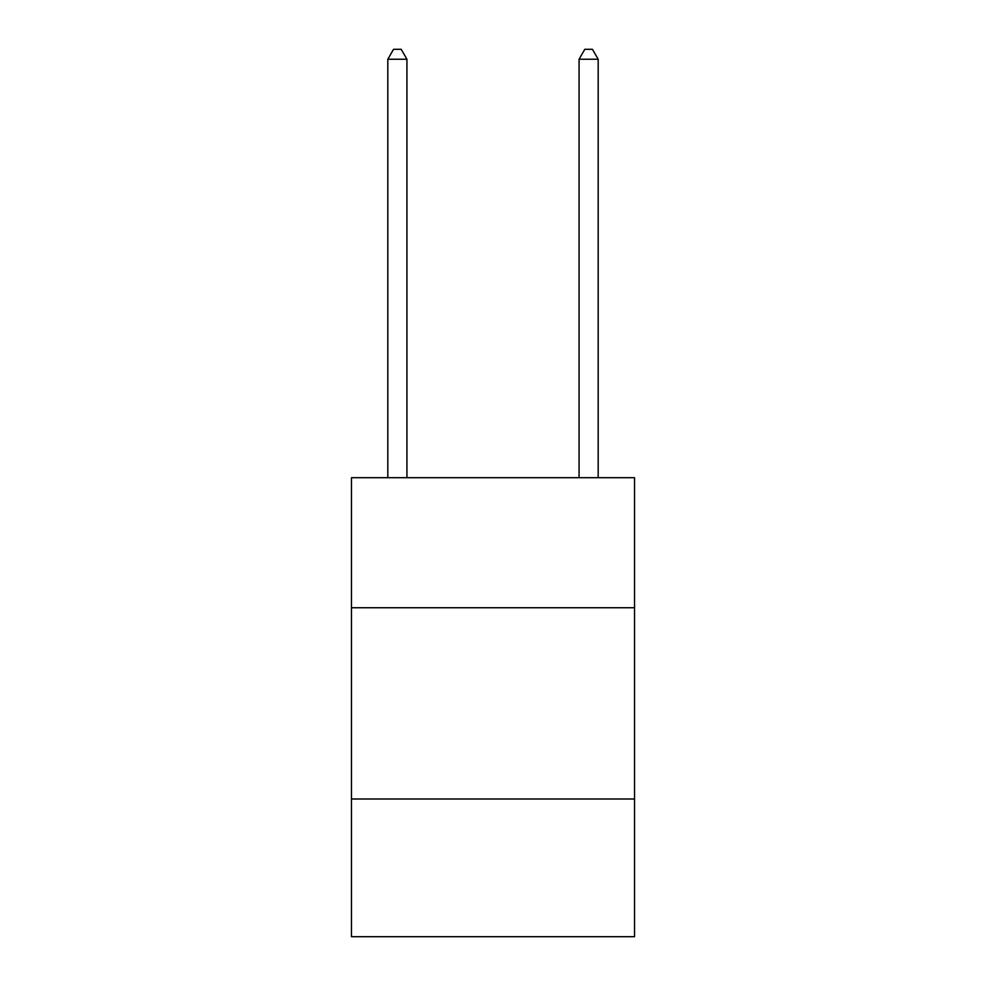<?xml version="1.0" encoding="UTF-8"?>
<svg xmlns="http://www.w3.org/2000/svg" width="986" height="986" viewBox="0 0 986 986"><rect width="100%" height="100%" fill="white"/><g stroke="black" fill="none" stroke-linecap="round" stroke-linejoin="round"><path stroke-width="1.48" d="M634.528 607.746L634.528 477.705L351.472 477.705L351.472 607.746L634.528 607.746L634.528 936.7L351.472 936.7L351.472 607.746M634.528 799.005L351.472 799.005M406.935 477.705L406.935 59.246L387.818 59.246L387.818 477.705M387.818 59.246L393.55 49.3L401.203 49.3L406.935 59.246M598.182 477.705L598.182 59.246L579.065 59.246L579.065 477.705M579.065 59.246L584.797 49.3L592.45 49.3L598.182 59.246"/></g></svg>
